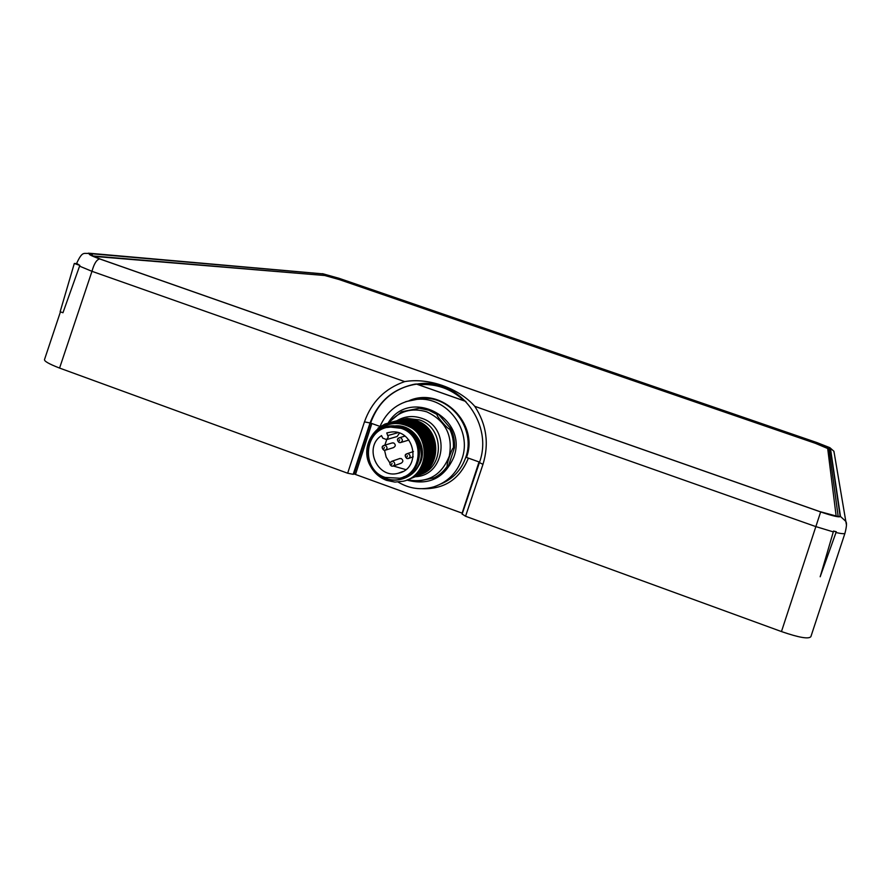 <?xml version="1.0" encoding="UTF-8"?>
<svg xmlns="http://www.w3.org/2000/svg" width="891" height="891" viewBox="0 0 891 891"><rect width="100%" height="100%" fill="white"/><g stroke="black" fill="none" stroke-linecap="round" stroke-linejoin="round"><path stroke-width="1.34" d="M479.514 462.496L479.414 462.563C493.324 425.308 461.493 381.136 422.958 383.386L422.958 383.386C397.063 385.358 379.388 398.633 369.954 423.203L353.204 474.324L347.657 473.221L59.574 368.072C48.86 363.929 43.848 361.044 44.55 359.441L44.595 359.296M353.204 474.324L354.184 473.99L370.511 423.069C378.174 401.785 392.931 388.821 414.76 384.155M462.418 513.261L354.184 473.99M810.899 636.608L810.877 636.653C808.761 639.304 798.96 637.611 781.463 631.563L465.559 516.257L462.206 514.096M465.559 516.257L482.967 464.367C489.282 443.785 486.542 424.428 474.769 406.318C458.742 388.075 428.393 377.472 404.692 381.604C384.957 388.465 371.547 401.886 364.464 421.866L347.657 473.221M79.566 266.153L79.845 265.418L74.309 263.469L60.142 311.75L62.96 312.752L79.566 266.153L91.973 271.321L404.692 381.604M74.309 263.469L77.105 263.669L79.845 265.418M833.297 531.894L820.177 576.767L836.293 531.738L833.53 531.058L833.297 531.894L815.855 526.603L781.463 631.563M836.126 532.573C841.616 533.798 844.568 534.01 844.969 533.219L810.877 636.653M836.315 532.05L833.53 531.058M479.558 462.128L466.494 457.451C479.28 423.659 441.747 386.494 409.415 400.549M380 426.433L370.6 423.069L364.464 421.866M465.737 401.351L416.175 383.965C393.688 388.242 378.497 401.273 370.6 423.069M465.848 401.462L416.175 383.965M406.92 480.049L415.562 481.686L434.474 477.776C440.354 474.914 445.099 470.704 448.73 465.147L454.455 447.694C454.856 440.956 453.575 434.552 450.612 428.471L438.584 414.415L429.93 409.949L420.496 407.989L401.551 411.787L419.36 408.256L428.816 410.228L437.492 414.694L438.584 414.415M420.496 407.989L419.36 408.256M450.612 428.471L449.554 428.794C449.209 431.055 434.162 413.48 437.492 414.694M454.455 447.694L453.419 448.073C453.82 441.323 452.528 434.897 449.554 428.794M448.73 465.147L447.672 465.581C445.155 468.454 452.316 446.614 453.419 448.073M401.819 419.561L407.187 418.436L404.024 419.238L416.409 420.686C441.301 428.148 442.415 467.686 418.313 475.438M414.159 477.119C438.094 468.855 436.579 429.417 411.687 421.944L399.157 420.463L395.236 421.165M417.723 475.683C441.457 467.474 439.965 428.393 415.284 420.986L402.799 419.538L415.217 421.009C440.187 428.482 441.301 468.143 417.133 475.917M416.543 476.162C440.343 467.931 438.851 428.727 414.092 421.298L401.574 419.85L414.025 421.32C439.063 428.827 440.187 468.599 415.952 476.395M415.351 476.64C439.218 468.388 437.715 429.072 412.889 421.621L400.404 420.151L396.506 420.842M394.579 421.332L399.09 420.474L411.62 421.955C436.802 429.507 437.938 469.524 413.558 477.364M393.321 421.655L397.843 420.797L410.406 422.278C435.666 429.852 436.802 469.991 412.344 477.843M389.701 427.045L390.314 426.8M390.804 426.789L391.595 426.466M391.65 426.633L392.252 426.377M426.655 445.712L427.034 452.862M390.759 422.301L395.314 421.432L407.955 422.924C418.325 427.001 424.851 434.541 427.513 445.533C429.573 461.26 423.704 472.364 409.916 478.835M392.04 421.978L396.584 421.109L409.181 422.601C434.518 430.197 435.654 470.47 411.13 478.344M412.956 477.609C436.958 469.323 435.443 429.763 410.473 422.256L397.909 420.775L393.978 421.476M411.742 478.099C435.822 469.791 434.296 430.108 409.247 422.579L396.651 421.098L392.708 421.799M410.528 478.59C434.674 470.248 433.137 430.453 408.022 422.902L395.381 421.421L391.439 422.122M409.303 479.091C422.768 472.464 428.46 461.404 426.399 445.912C423.715 434.886 417.177 427.324 406.775 423.236L394.112 421.733L390.147 422.445M406.051 429.618C396.339 424.138 386.75 424.595 377.305 430.977C363.005 442.627 365.722 467.92 382.183 476.718C398.377 486.063 420.14 474.19 421.287 455.178C420.986 443.384 415.908 434.864 406.051 429.618C425.263 439.096 423.37 470.804 403.345 476.997C425.196 470.325 424.55 434.719 402.387 427.981L406.051 429.618M388.186 422.947C409.381 387.028 468.766 417.667 453.797 457.217C444.442 478.2 428.794 485.829 406.842 480.082C431.177 471.684 429.629 431.511 404.28 423.893L412.444 428.359C399.602 421.142 387.886 422.011 377.305 430.977M412.444 428.359C432.18 442.159 426.076 476.429 403.4 481.229L394.925 482.087L386.538 480.349C379.098 477.465 373.563 472.375 369.921 465.069M378.018 428.125L384.957 424.049L391.617 422.223L405.472 423.581C431.032 431.255 432.191 471.896 407.443 479.826C427.647 483.334 441.591 475.438 449.298 456.114C453.051 435.487 445.556 420.73 426.789 411.854C411.765 407.399 399.123 411.041 388.866 422.768L392.764 422.078M389.478 422.624L394.045 421.755L406.719 423.247C432.202 430.899 433.349 471.417 408.679 479.336M397.887 426.332C411.854 429.028 419.628 437.57 421.198 451.971M395.058 425.898C415.061 423.815 429.941 449.677 418.425 466.093M391.194 426.678L387.184 427.491L395.894 426.589L402.387 427.981L389.89 427.023L401.117 428.326C424.55 435.432 423.414 473.567 399.714 478.222L385.235 477.442C360.376 469.757 364.085 428.76 389.89 427.023M381.515 435.599L382.74 438.127L386.571 439.586L388.287 437.08L386.75 432.981L390.28 432.191C414.671 427.936 422.457 468.644 398.154 473.277C377.394 479.28 363.227 447.182 381.515 435.599M399.458 433.171L397.096 436.534L386.56 439.586M388.465 432.514L386.75 432.981M386.739 439.541L384.845 445.144M384.544 450.3L386.182 457.128L389.957 463.03M393.343 466.015L405.75 469.602M401.017 442.448L408.924 440.02M385.669 450.078L393.377 447.661C395.793 446.291 395.894 444.709 393.688 442.938L391.94 443.005M393.466 465.96L401.039 463.253C403.367 461.839 403.434 460.268 401.251 458.553L399.424 458.653M408.067 479.592C432.347 471.205 430.81 431.155 405.539 423.559L392.82 422.056M421.287 455.178C420.519 480.672 384.89 489.872 371.324 467.519C356.756 445.912 379.187 414.939 404.28 423.893M395.838 421.02L400.337 420.162L412.834 421.632C437.938 429.161 439.063 469.056 414.749 476.874M339.438 278.471L338.914 279.295L323.956 275.107L323.4 273.971L339.438 278.471L816.657 442.526L830.245 448.273L840.146 516.223C839.133 517.381 832.317 515.822 819.709 511.568L100.627 259.214C90.414 255.483 87.441 253.668 91.684 253.768L323.4 273.971M830.245 448.273L829.009 448.841L816.345 443.473L816.657 442.526M91.684 253.768L92.497 255.439L91.372 255.405M836.181 516.29L827.683 448.518L815.41 443.317L339.259 279.574L324.77 275.508L93.221 256.318M99.669 258.925L820.644 511.935C832.885 516.078 839.489 517.582 840.469 516.457L830.445 448.284L817.247 442.716L338.948 278.282L323.388 273.916L91.005 253.634C86.884 253.545 89.768 255.305 99.669 258.925C96.618 259.615 94.045 263.747 91.973 271.321L59.574 368.072M91.005 253.634L88.32 253.167M323.388 273.916L89.623 253.267C83.877 254.247 82.763 250.093 76.526 263.625M820.644 511.935L815.855 526.603L474.769 406.318M840.469 516.457L845.815 521.358L846.45 524.955M830.445 448.284L833.842 451.202L834.388 453.987M833.842 451.202L829.855 447.672L817.225 442.704M462.095 514.218L479.414 462.563L482.967 464.367M479.035 461.939L462.117 513.138M422.245 488.714C444.475 489.326 459.845 479.124 468.376 458.119M355.565 474.268L371.848 423.515M418.803 384.767C436.011 383.319 451.091 388.643 464.055 400.716M440.822 483.969C452.962 478.935 461.271 470.08 465.759 457.406C476.217 429.028 450.946 395.504 421.476 398.433L405.806 401.641M398.143 482.076C409.459 488.836 421.387 490.418 433.928 486.798C447.605 482.165 456.949 472.887 461.939 458.965C472.508 430.275 446.959 396.372 417.188 399.335C399.513 401.228 387.073 410.372 379.867 426.767M433.371 478.255C439.274 475.371 444.03 471.15 447.672 465.581M396.885 420.752C404.637 416.197 412.845 415.351 421.488 418.224C451.058 427.145 445.678 475.883 415.161 476.718M420.118 474.68C444.787 467.485 444.319 427.435 419.405 419.906L407.187 418.436L401.752 419.572M426.366 445.778L427.513 445.533M397.932 432.703L387.975 435.51M399.213 442.526L400.393 442.638C402.888 441.245 402.999 439.642 400.738 437.804L399.58 437.681C397.108 438.985 396.94 440.577 399.079 442.471M399.313 440.867L399.669 439.742L399.313 440.867M383.876 450.155L385.09 450.256C387.54 448.864 387.652 447.26 385.391 445.444L384.21 445.333C381.782 446.636 381.626 448.218 383.743 450.1M383.954 448.518L384.322 447.393L383.954 448.518M406.942 458.475L408.234 458.575C410.628 457.139 410.718 455.535 408.468 453.764L407.209 453.664C404.826 455.011 404.692 456.593 406.819 458.431M407.053 456.849L407.41 455.724L407.053 456.849M391.583 466.071L392.898 466.16C395.27 464.723 395.337 463.131 393.109 461.371L391.828 461.271C389.478 462.618 389.356 464.2 391.45 466.015M391.672 464.456L392.04 463.331L391.672 464.456M338.87 279.429L816.29 443.629M828.051 451.459L829.009 448.841L838.197 516.58M838.565 516.591L840.146 516.223M838.654 516.669L819.698 511.557L100.627 259.214M100.739 259.259L90.57 254.971M323.856 275.43L92.363 255.906M60.432 311.85L44.55 359.441M845.938 521.703C846.918 523.006 846.595 526.837 844.969 533.219M833.965 451.503L845.815 521.358M322.431 273.671L339.048 278.304L817.247 442.693M388.253 422.924L401.551 411.787M402.899 471.473L398.154 473.277M404.937 436.111L399.58 437.681C396.974 438.405 396.818 440.02 399.123 442.515M399.157 442.526L400.393 442.638M392.53 442.827L384.21 445.333C381.638 446.101 381.493 447.705 383.787 450.144M383.821 450.155L385.09 450.256M413.446 451.548L407.209 453.664C404.681 454.343 404.57 455.947 406.853 458.475M413.235 456.805L408.835 458.364M406.886 458.486L408.234 458.575M399.992 458.453L391.828 461.271C389.356 462.719 389.256 464.322 391.528 466.082L392.898 466.16"/></g></svg>
